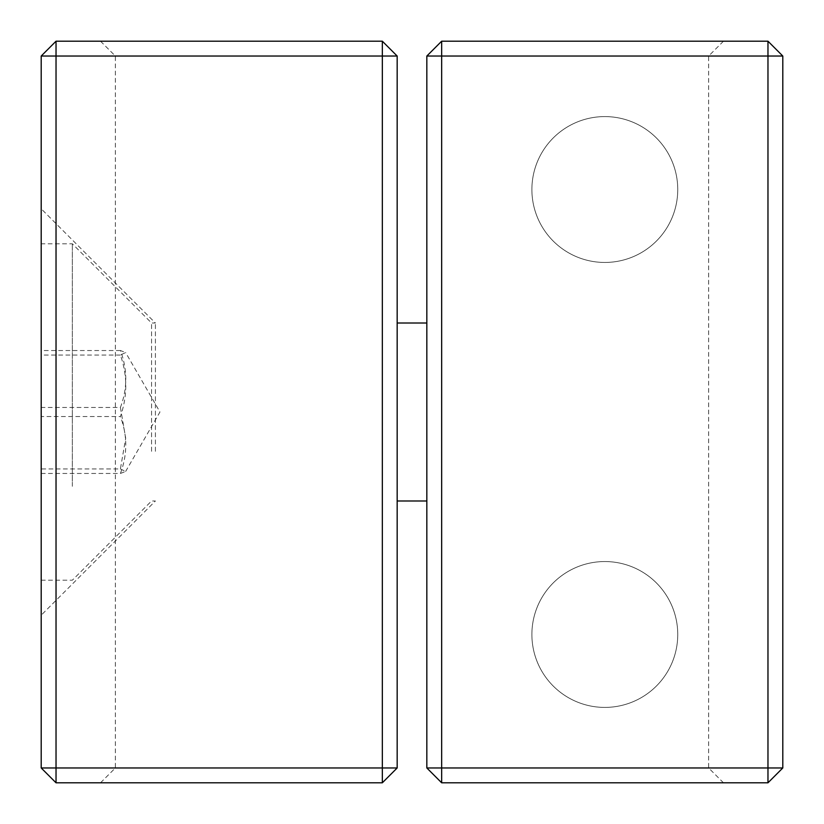 <?xml version="1.0" encoding="UTF-8"?>
<svg xmlns="http://www.w3.org/2000/svg" width="824" height="824" viewBox="0 0 824 824"><rect width="100%" height="100%" fill="white"/><g stroke="black" fill="none" stroke-linecap="round" stroke-linejoin="round"><path stroke-width="0.62" stroke-dasharray="4.12 3.09" d="M155.406 451.315L155.406 323.008L155.406 451.315M151.554 451.315L151.554 323.008L151.554 451.315M426.832 451.315L426.832 323.008L426.832 451.315M397.168 451.315L397.168 323.008L397.168 451.315M120.407 407.478L125.701 438.203L120.407 468.938L41.2 468.938L41.2 350.54L41.2 416.522L120.407 416.522C127.545 396.035 127.545 375.548 120.407 355.062L125.629 352.538L120.407 350.54C127.545 369.523 127.545 388.495 120.407 407.478L41.2 407.478M120.407 350.54L41.2 350.54M120.407 355.062L41.2 355.062M120.407 468.938L125.629 471.462L120.407 473.46L41.2 473.46L41.2 468.938M120.407 473.46C127.545 454.477 127.545 435.505 120.407 416.522M41.2 416.522L41.2 473.46M41.2 486.304L41.2 243.801L41.2 486.304M72.347 486.304L72.347 243.801L72.347 486.304M441.664 41.2L767.968 41.2L782.8 56.032L441.664 56.032L441.664 41.2L723.472 41.2L441.664 41.2L441.613 56.032L426.832 56.032L441.664 41.2L426.832 56.032L426.832 767.968L441.613 767.968L441.664 782.8L426.832 767.968L441.664 782.8L441.664 41.2L426.832 56.032L441.613 56.032L441.613 767.968L426.832 767.968L426.832 56.032L441.664 56.032L441.664 782.8L723.472 782.8L441.664 782.8L426.832 767.968L782.8 767.968L767.968 782.8L441.664 782.8M441.613 767.968L708.64 767.968L441.613 767.968M767.968 41.2L767.968 782.8M426.832 767.968L426.832 56.032M782.8 56.032L782.8 767.968M441.613 56.032L708.64 56.032L441.613 56.032M531.892 634.48A72.924 72.924 0 0 0 641.278 697.64A72.924 72.924 0 0 0 641.278 571.32A72.924 72.924 0 0 0 531.892 634.48A72.924 72.924 0 0 1 641.278 571.32A72.924 72.924 0 0 1 641.278 697.64A72.924 72.924 0 0 1 531.892 634.48M531.892 189.52A72.924 72.924 0 0 0 641.278 252.68A72.924 72.924 0 0 0 641.278 126.36A72.924 72.924 0 0 0 531.892 189.52A72.924 72.924 0 0 1 641.278 126.36A72.924 72.924 0 0 1 641.278 252.68A72.924 72.924 0 0 1 531.892 189.52M382.387 767.968L382.336 782.8L397.168 767.968L382.387 767.968L397.168 767.968L382.336 782.8L382.387 56.032L397.168 56.032L382.336 41.2L382.387 56.032L382.336 41.2L397.168 56.032L397.168 767.968L397.168 56.032L382.387 56.032L382.387 767.968L115.36 767.968L382.387 767.968M382.336 782.8L397.168 767.968L382.336 767.968L382.336 782.8L56.032 782.8L41.2 767.968L41.2 56.032L56.032 41.2L382.336 41.2L100.528 41.2L382.336 41.2L382.336 56.032L56.032 56.032L56.032 41.2M56.032 782.8L56.032 767.968L41.2 767.968M382.336 41.2L397.168 56.032L382.336 56.032L382.336 767.968L56.032 767.968L56.032 56.032L41.2 56.032M397.168 56.032L397.168 767.968M382.387 56.032L115.36 56.032L382.387 56.032M41.2 208.802L41.2 615.198L41.2 208.802L155.406 323.008L151.554 323.008L72.347 243.801L41.2 243.801M41.2 580.199L72.347 580.199L151.554 500.992L155.406 500.992L41.2 615.198M125.629 471.462L159.959 412L125.629 352.538M723.472 41.2L708.64 56.032L708.64 767.968L723.472 782.8M100.528 782.8L115.36 767.968L115.36 56.032L100.528 41.2"/><path stroke-width="1.24" d="M441.664 782.8L441.664 767.968L426.832 767.968L441.664 782.8L767.968 782.8L782.8 767.968L767.968 767.968L767.968 56.032L782.8 56.032L767.968 41.2L441.664 41.2L441.664 56.032L767.968 56.032L767.968 41.2M767.968 782.8L767.968 767.968L441.664 767.968L441.664 56.032L426.832 56.032L441.664 41.2M426.832 56.032L426.832 767.968M782.8 767.968L782.8 56.032M397.168 56.032L382.336 41.2L56.032 41.2L41.2 56.032L41.2 767.968L56.032 767.968L56.032 782.8L382.336 782.8L397.168 767.968L397.168 56.032L382.336 56.032L382.336 767.968L397.168 767.968M41.2 767.968L56.032 782.8M41.2 56.032L382.336 56.032L382.336 41.2M56.032 41.2L56.032 767.968L382.336 767.968L382.336 782.8M397.168 500.992L426.832 500.992M397.168 323.008L426.832 323.008"/></g></svg>
